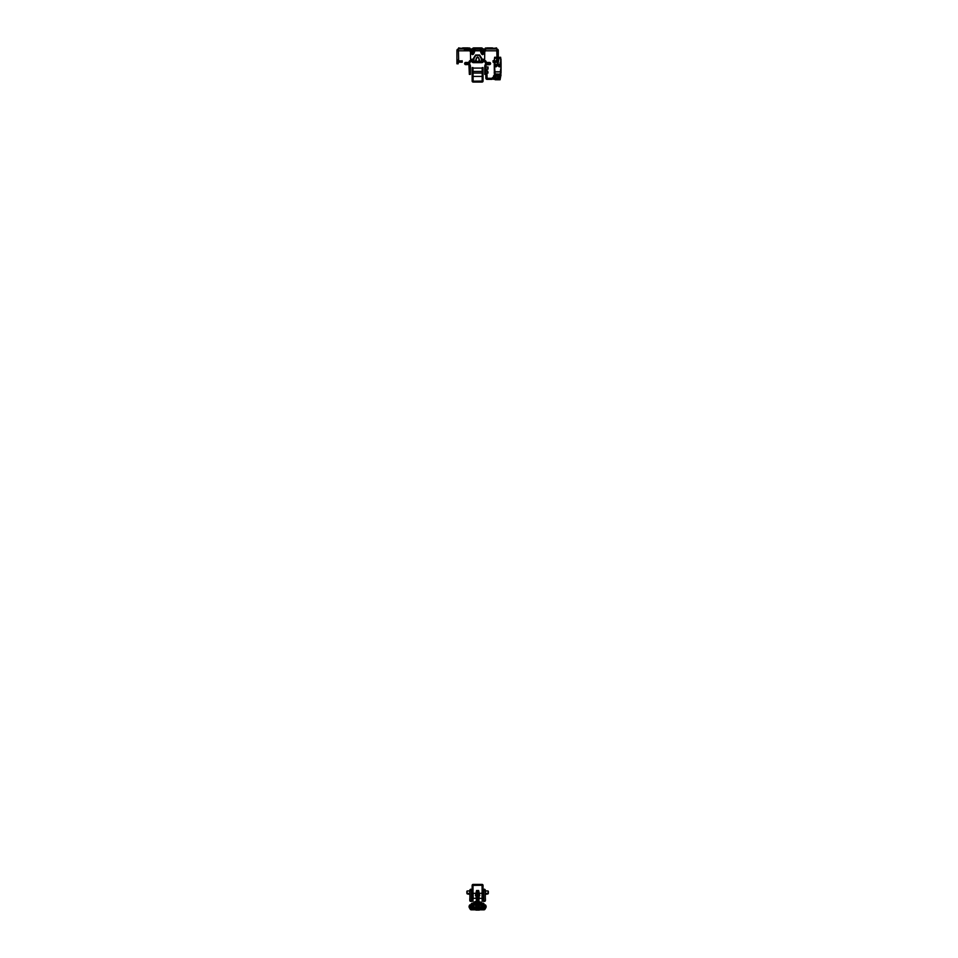 <?xml version="1.0" encoding="UTF-8"?>
<svg xmlns="http://www.w3.org/2000/svg" width="958" height="958" viewBox="0 0 958 958"><rect width="100%" height="100%" fill="white"/><g stroke="black" fill="none" stroke-linecap="round" stroke-linejoin="round"><path stroke-width="1.44" d="M480.832 50.271L480.197 49.972M484.916 50.271L484.137 52.738C483.083 55.277 482.03 55.277 480.976 52.738L481.946 52.403L482.557 54.187L483.167 50.271M474.366 50.271L475 49.972M470.282 50.271L471.061 52.738C472.114 55.229 473.168 55.229 474.222 52.738L473.252 52.403L472.641 54.187L472.031 50.271M472.785 48.307L472.066 48.978L472.785 48.307A1.377 1.377 0 0 1 473.755 47.9L481.443 47.9A1.377 1.377 0 0 1 482.413 48.307L483.131 48.978M495.37 60.917L493.035 60.737L493.131 62.21L496.184 62.21L497.585 61.252L498.232 58.965A1.509 1.509 0 0 0 498.292 58.558L498.292 50.487A1.509 1.509 0 0 0 496.783 48.978L458.427 48.978A1.509 1.509 0 0 0 456.918 50.487L456.918 50.99M493.131 62.21L493.035 60.737M493.131 60.917L496.184 60.917L496.316 62.198M462.175 62.21L459.014 62.21L459.014 60.917L462.067 60.917L459.828 60.917M462.163 60.737L462.259 62.03M496.998 50.798L458.211 50.798M485.682 50.271L484.281 50.271M485.574 50.271L484.748 52.031L484.628 59.324L482.305 59.252L479.599 55.013L475.599 55.013L472.893 59.252L470.57 59.324L470.45 52.031L469.516 50.271M493.645 48.978L496.783 48.978M469.516 48.978L469.264 48.595A1.377 1.377 0 0 0 468.067 47.9L463.001 47.9A1.377 1.377 0 0 0 461.804 48.595L458.427 48.978M470.917 50.271L469.624 50.319M498.292 50.99L498.268 50.235M498.292 50.487L497.046 49.002M458.152 49.002L456.918 50.487L456.918 58.558A1.509 1.509 0 0 0 456.966 58.965L457.565 61.108L459.014 60.917L457.613 61.252L459.014 62.21L457.649 61.312M457.397 60.51L458.822 60.773M458.427 50.271L458.642 60.162M497.19 65.264L497.202 61.815A1.509 1.509 0 0 1 496.998 61.971L496.184 62.21L497.633 61.108L496.184 60.917L496.998 58.558L496.783 50.271M496.555 60.162L497.801 60.51M458.211 61.971L458.211 63.779L456.918 63.779L456.918 58.546M458.211 63L456.918 62.977L458.211 63M498.399 58.678L498.292 57.444M458.642 48.966L458.642 47.9L461.864 48.487M496.567 48.966L496.567 47.9L493.334 48.487M496.376 60.773L497.585 61.252M496.998 61.971L496.184 62.21M468.654 48.032L469.839 48.032L469.839 48.978M486.544 48.032L485.359 48.032L485.359 48.978M469.839 48.331L469.073 48.331M486.125 48.331L485.359 48.331M479 47.9L481.443 47.9M493.609 48.954L493.394 48.595A1.377 1.377 0 0 0 492.208 47.9L487.131 47.9A1.377 1.377 0 0 0 485.934 48.595L485.682 48.978M471.061 52.738L472.031 52.403L471.3 50.271M484.137 52.738L483.167 52.403L483.898 50.271M464.235 50.319L469.839 50.319M496.232 78.46L496.208 79.706L499.07 79.706L499.046 78.46L499.633 79.622M494.4 61.396L494.615 63.036M496.112 66.785L496.915 64.533L495.226 64.533M494.627 57.288L494.807 58.773M496.962 58.007A0.647 0.647 0 0 1 496.879 58.33L496.879 57.252L494.795 57.3M494.4 75.49L494.208 62.725L495.118 62.557L494.963 66.222L496.867 66.222L496.555 65.539L496.519 66.222A0.599 0.599 0 0 1 495.921 66.82A0.599 0.599 0 0 1 495.31 66.246L495.274 65.539M494.388 62.557L495.406 79.789L494.22 72.485M500.004 65.539L500.316 66.222L498.411 66.222L498.723 65.539L498.759 66.246A0.599 0.599 0 0 0 499.358 66.82A0.599 0.599 0 0 0 499.968 66.246L500.16 62.557L500.89 62.557L500.878 72.616L499.872 79.73L501.058 72.485M496.555 65.539L498.723 65.539M494.831 71.778L500.459 71.778M500.519 69.982L500.447 71.91L494.831 71.91L494.759 69.982M495.693 79.73L495.729 74.149L495.645 79.622M494.244 60.737L494.364 58.977L494.412 60.737M494.364 63.719L494.759 69.73M494.208 63.084L494.232 61.396M499.765 74.125L499.465 79.466L499.669 73.982L501.034 72.664L499.765 74.125L495.609 73.982L494.22 72.461M494.52 63L494.496 61.396M494.615 57.516L494.579 59.061L496.148 57.276M494.4 73.742L495.31 79.73M499.717 74.149L495.561 74.149L494.244 72.664M497.573 74.149L497.813 77.418M497.705 74.149L497.645 77.646M499.094 79.753L499.262 74.149M499.082 74.149L499.358 79.789L496.088 79.789L496.148 78.46L499.166 78.46M495.226 79.789L494.448 74.101M496.196 74.149L495.933 79.466L496.016 74.149M497.645 78.029L497.406 74.149L497.825 76.975M499.178 66.785L498.974 64.533L498.088 65.012M499.226 57.384L500.603 57.288L500.663 63.036M500.759 63L500.687 61.827M498.088 64.629L498.388 61.348M498.364 64.533L500.052 64.533M500.483 57.384L500.471 58.773L500.603 57.252L498.399 57.468A0.647 0.647 0 0 0 498.316 57.791L498.316 58.007A0.647 0.647 0 0 0 498.399 58.33L498.388 59.731M498.1 65.264L498.088 62.294M500.902 62.557L501.07 68.281L501.082 63.168M501.082 63.084L500.651 57.288M500.986 75.407L500.83 74.101M501.082 65.575L501.058 70.593M501.034 72.664L501.07 68.281L500.531 69.73M500.998 59.061L501.07 62.869M500.878 73.742L500.112 79.73M499.13 57.276L500.627 58.953L499.13 57.276M500.663 57.516L500.615 58.929M481.682 61.575L481.239 58.522L479.263 55.325L475.743 55.432L473.935 58.63L473.935 61.36L475.408 61.516L476.162 58.749C477.12 56.462 478.078 56.462 479.036 58.749L477.599 57.049L476.234 58.773L476.162 61.575M475.408 61.516L479.036 61.575M479.862 61.384L478.976 58.773L478.976 61.516L479.934 61.432M482.988 60.546L483.311 60.498A1.293 1.293 0 0 0 482.102 61.348L473.096 61.348A1.293 1.293 0 0 0 471.887 60.498L470.462 60.498A1.293 1.293 0 0 0 469.252 61.348L468.701 62.438L465.72 62.438A1.102 1.102 0 0 0 464.618 63.539A1.102 1.102 0 0 0 465.72 64.641L469.935 64.485L470.342 65.599A1.293 1.293 0 0 1 470.426 66.042L470.426 74.377L469.348 74.377L468.929 64.845M481.263 61.456L479.922 61.36L479.036 58.749M485.85 66.042L485.85 74.377L484.772 74.377L484.772 66.042A1.293 1.293 0 0 1 484.856 65.599L485.85 66.042M485.862 65.97L486.269 64.845L485.287 64.414A1.293 1.293 0 0 1 486.496 63.563L489.502 63.539L486.496 63.515A1.293 1.293 0 0 1 485.287 62.665L484.736 61.575L483.083 61.803A1.293 1.293 0 0 1 481.862 62.653L473.336 62.653A1.293 1.293 0 0 1 472.114 61.803L470.462 61.575L469.911 62.665A1.293 1.293 0 0 1 468.701 63.515L465.696 63.539L468.701 63.563A1.293 1.293 0 0 1 469.911 64.414L469.935 64.485M485.263 64.485L484.856 65.599M486.269 64.845L485.287 64.414M486.293 64.785L489.478 64.641A1.102 1.102 0 0 0 490.58 63.539A1.102 1.102 0 0 0 489.478 62.438L486.496 62.438L485.957 61.348A1.293 1.293 0 0 0 484.736 60.498L483.311 60.498M471.887 61.575L472.21 60.546M485.85 69.12L488.053 69.12L488.053 66.964L485.85 66.964M487.718 73L487.718 71.167L488.053 73L485.85 73M487.718 71.167L485.85 71.167M476.162 58.749L475.336 61.384M486.951 66.964L485.969 66.964M486.951 73.047L485.874 73.263L486.951 73M486.951 71.167L486.951 69.12M486.951 73.263L487.083 78.305L491.885 78.305L492.663 77.574M485.874 73.263L485.874 78.173A1.209 1.209 0 0 0 487.083 79.382L491.885 79.382L492.735 79.023L491.969 78.269M485.874 73.047L485.862 66.964M493.55 77.227L493.514 77.227A1.209 1.209 0 0 0 492.771 77.478L493.55 78.257M493.586 78.305L492.735 79.023M487.454 79.382L487.454 78.305M491.885 79.382L491.885 78.305M492.616 77.622L493.37 78.388M486.951 69.551L486.951 71.12M495.058 79.286L493.55 79.286L494.987 78.855M494.508 75.85L493.55 75.85L493.55 78.855M493.55 75.85L494.244 75.419M472.15 68.904L472.15 67.611L473.012 67.611L473.012 68.904L472.15 68.904L472.15 81.059A0.994 0.994 0 0 0 473.144 82.053L482.066 82.053A0.994 0.994 0 0 0 483.048 81.059L483.048 68.904L482.185 68.904L482.185 67.611L483.048 67.611L483.048 68.904M473.012 68.904L473.144 81.191L482.185 81.059L482.185 68.904M470.103 907.298A1.293 1.293 0 0 1 470.103 906.005L469.755 904.891L469.36 905.573A2.155 2.155 0 0 0 469.36 907.729L470.198 909.202A1.293 1.293 0 0 0 471.324 909.849L483.874 909.849A1.293 1.293 0 0 0 484.999 909.202L485.85 907.729A2.155 2.155 0 0 0 485.85 905.573L485.443 904.891L485.095 906.005A1.293 1.293 0 0 1 485.095 907.298L483.874 908.986L471.324 908.986L470.103 907.298L469.36 907.729M475.922 906.484A3.449 3.449 0 0 0 479.275 906.484M473.288 906.052L473.396 904.244L482.389 904.244A0.862 0.862 0 0 1 483.131 905.538L482.856 906.005A1.293 1.293 0 0 0 482.856 907.298L482.114 907.729A2.155 2.155 0 0 1 482.114 905.573L483.131 905.538M481.048 904.244L474.15 904.244L481.802 904.244L481.91 906.052M474.557 906.915L474.557 908.088M480.641 906.915L480.641 908.088M481.263 906.915L481.263 908.292M473.935 906.915L473.935 908.292M472.809 905.106L472.342 906.005A1.293 1.293 0 0 1 472.342 907.298L473.084 907.729A2.155 2.155 0 0 0 473.084 905.573L473.396 905.106M472.066 905.538A0.862 0.862 0 0 1 472.809 904.244L474.15 904.244M481.802 906.484L481.802 905.226L473.396 905.226L473.827 906.915L475.431 906.915L476.521 905.442L478.677 905.442L479.766 906.915L481.802 906.484M478.234 891.156L479.323 895.718L477.97 895.838L477.982 896.963L479.754 895.514L478.054 891.012L477.335 895.646M479.754 895.514L479.371 893.73L478.856 901.286L477.611 900.999L478.713 901.083M475.443 895.55L475.827 893.73L476.485 901.047L477.24 900.867L477.216 896.963L475.455 895.538M475.958 895.443L476.437 893.742L476.114 895.646M477.216 896.963L477.228 895.838L475.875 895.718L475.922 893.67L476.976 891.156L478.054 891.012M477.276 895.646L476.162 895.455L477.359 895.562L477.335 893.742L477.455 895.479M470.641 905.154L471.144 904.017L470.186 905.933L471.3 906.328L470.414 907.489L471.228 907.837L470.534 907.968L470.198 906.184M481.431 902.52L477.611 900.999L477.228 895.838L479.239 895.646L478.581 890.545L479.323 893.67M473.767 902.52L473.623 903.131M484.006 907.585L484.784 907.489L483.898 906.975L484.784 905.825L483.97 905.478L483.754 903.514L481.754 903.214L483.311 903.166L484.556 905.154M471.228 904.017L471.935 903.31L471.025 905.825M480.665 908.304L478.976 908.304L479.431 908.986L482.018 908.292L479.012 907.274L476.174 907.262L477.072 908.208L478.126 908.208L478.293 907.274L476.904 907.274M476.617 890.545L475.958 893.598L476.533 890.545L478.665 890.545L476.617 890.545M484.652 907.705L484.664 905.334M470.546 907.705L470.186 905.933M484.664 907.968L483.311 908.986L485.011 907.37L484.209 906.915L484.999 907.37M471.228 907.837L471.887 908.986L470.929 908.507L470.785 907.573M471.887 908.843L475.743 908.974L476.461 907.477L476.342 908.244M473.982 908.867L471.599 908.471L471.815 903.693L483.383 903.693L483.598 908.471L481.227 908.867L483.311 908.843L484.173 907.489M476.354 901.286L474.078 902.101L476.485 901.047M470.198 907.118L471.096 906.579L470.534 905.334M484.784 905.825L485.011 907.118M471.887 908.974L471.887 908.986A0.79 0.79 -135 0 1 471.096 908.184L470.749 908.34M485.011 906.184L484.101 906.723L484.784 907.489M483.682 906.005L483.311 903.849L471.887 903.849L471.671 908.184L475.539 908.328M473.288 908.447L476.186 907.274M474.533 908.304L476.222 908.304L474.126 908.292L474.15 908.974M482.018 908.555L483.527 908.184L483.527 905.897M483.574 907.19L483.419 906.005M477.324 895.754L476.054 895.646M478.856 908.244L478.88 907.358L478.904 908.543L478.365 907.561L478.222 908.627L477.012 908.627L478.15 908.328L476.401 907.274M475.875 908.986L475.767 908.352M475.851 909.849L479.239 910.016M483.311 908.843L481.227 908.867M471.779 906.005L471.623 907.19M479.659 908.328L481.227 908.447M477.755 895.479L477.264 891.263L477.264 895.455L476.306 895.287L477.168 895.203L477.168 891.227L476.629 893.179M478.569 893.179L479.359 893.73M478.677 893.706L479.311 893.634M475.875 895.718L475.827 893.73L476.521 893.706M477.982 896.963L478.102 901.071M473.982 908.447L471.887 908.926L471.228 908.136M479.431 908.352L478.737 908.459M478.976 907.358L481.072 908.292M477.922 893.682L477.276 893.682M471.096 903.957L473.515 903.19M481.91 908.447L483.539 908.412L483.682 907.298M483.574 906.112L483.383 903.777L471.815 903.777L471.623 906.112M471.516 907.298L471.659 908.412L473.18 908.555M470.198 907.37L471.096 906.723L470.414 907.489M470.881 904.747L470.414 905.825M471.192 905.729L470.546 905.597M484.652 905.597L484.089 906.316L484.999 905.933M477.922 900.855L478.856 901.286M474.078 902.101L473.48 902.951M481.718 902.951L481.12 902.101M478.796 907.274L481.024 908.28L478.88 908.208L478.796 907.274L478.21 908.543M478.186 908.627L476.952 908.244M476.833 908.459L476.916 907.561L477.012 908.627M475.982 893.143L476.533 890.545L478.581 890.485M476.749 901.969L474.138 903.286L481.06 903.37L474.258 903.166L476.701 901.765L474.018 903.322L481.144 903.202L476.701 901.765L478.533 901.682L480.856 902.819L476.749 901.969L478.413 901.957M477.934 895.455L477.946 891.227L478.03 895.203L478.976 895.179L478.018 891.132L478.892 895.287L477.934 895.455M477.922 893.311L477.85 891.215L477.18 891.132L477.276 893.311M476.976 891.156L478.054 891.144L477.144 891.012M482.185 899.071L483.048 899.071L483.048 901.227L482.185 901.227L482.066 885.276L473.012 885.408L473.012 901.227L472.15 901.227L472.15 899.071L473.012 899.071M483.048 899.071L483.048 885.408A0.994 0.994 0 0 0 482.066 884.414L473.144 884.414A0.994 0.994 0 0 0 472.15 885.408L472.15 899.071M482.185 898.52L479.239 898.233M479.275 893.407L482.185 893.155M473.012 893.251L475.922 893.407M475.958 898.233L473.012 898.424M485.311 892.844L485.73 890.916L488.017 890.976L488.329 893.323L488.329 891.299L488.017 893.886L488.017 893.131L485.73 893.598M484.664 889.264L483.155 889.264L483.155 890.03L485.311 890.641A0.647 0.647 180 0 0 484.664 889.994L484.664 889.264A0.647 0.647 0 0 0 484.664 889.264L485.311 889.91A0.647 0.647 0 0 0 485.311 889.898L485.311 900.688A0.647 0.647 0 0 1 484.664 901.334L483.155 901.334L483.802 900.688L483.802 890.677L483.155 890.677L483.155 900.688M484.664 901.334A0.647 0.647 0 0 0 485.311 900.688L483.155 901.334M483.155 890.677L483.155 890.03M485.443 899.179L485.311 900.556M485.443 900.472L485.311 899.263M488.329 893.419L488.329 892.293L488.329 893.419M469.887 892.844L469.468 890.916L467.181 890.976L466.869 893.323L466.869 891.299L467.181 893.886L467.181 893.131L469.468 893.598M470.51 889.264A0.647 0.647 0 0 1 470.534 889.264L472.043 889.264L472.043 890.03L469.887 890.641L469.887 889.91A0.647 0.647 0 0 1 469.887 889.898L469.887 900.688A0.647 0.647 0 0 0 470.534 901.334L472.043 901.334L471.396 900.688L471.396 890.677L472.043 890.677L472.043 900.688M470.534 901.334A0.647 0.647 0 0 1 469.887 900.688L472.043 901.334M472.043 890.677L472.043 890.03M469.755 899.179L469.887 900.556M469.755 900.472L469.887 899.263M469.887 889.91L470.534 889.264L470.534 889.994A0.647 0.647 0 0 0 469.887 890.641M466.869 892.293L467.181 893.575M481.215 50.271L481.946 52.403L481.946 50.271M462.067 60.917L462.067 62.21M480.976 52.738L480.197 50.487L475 50.487L474.222 52.738M458.211 62.929L456.918 62.929M457.661 61.348L456.918 61.348M461.864 48.295L458.642 48.295M493.334 48.295L496.567 48.295M473.982 50.271L473.252 52.403L473.252 50.271M496.795 59.276L496.208 57.252M496.064 57.384L494.795 57.384M497.286 61.731L497.274 65.264M497.992 59.827L498.004 65.264M496.124 78.293L499.166 78.293M498.471 61.432L499.07 57.252M499.142 79.67L499.13 78.46M500.052 79.789L500.878 75.49M485.85 73.155L484.772 73.155M486.233 64.952L485.227 64.581M485.287 62.665L486.293 62.294M484.94 61.719L485.957 61.348M482.066 61.432L483.083 61.803M482.102 61.348L483.107 61.719M469.348 73.155L470.426 73.155M469.348 66.042L470.426 66.042M468.965 64.952L469.971 64.581M468.905 64.785L469.911 64.414M468.701 62.438L468.701 63.515M470.258 61.719L469.252 61.348M473.132 61.432L472.114 61.803M487.718 69.12L487.718 66.964M493.262 78.496L492.496 77.742M473.012 78.604L472.15 78.604M473.012 73.934L472.15 73.934M473.012 74.712L472.15 74.712M473.012 79.394L472.15 79.394M470.103 906.005L469.36 905.573M470.953 908.771L470.198 909.202M485.095 906.005L485.85 905.573M484.257 908.771L484.999 909.202M472.342 907.298L473.084 907.729M482.856 907.298L482.114 907.729M473.959 903.202L476.665 901.682M478.533 901.682L480.94 902.951M483.263 903.31L483.97 904.017M477.551 895.754L477.587 900.999L474.162 902.22M473.456 903.31L471.935 903.31M481.06 903.37L474.018 903.322M484.317 904.747L484.101 903.957M483.311 903.166L481.802 903.166M473.396 903.166L471.887 903.166M483.97 908.136L484.101 908.184A0.79 0.79 135 0 1 483.311 908.974M479.323 909.849L475.875 909.849M475.815 908.364L475.815 908.986M474.964 908.316L474.964 908.974M481.048 908.316L481.048 908.974M480.233 908.316L480.233 908.974M479.383 908.364L479.383 908.986M479.323 910.1L475.875 910.1M478.246 908.244L478.293 907.274M478.126 907.274L477.072 907.274M482.066 893.251L482.066 898.424M473.144 898.424L473.144 893.251M483.802 890.03L484.664 889.994M485.359 899.263L485.359 898.185M471.396 890.03L470.534 889.994M469.839 899.263L469.839 898.185M473.012 71.443L482.185 71.443M473.012 68.09L482.185 68.09M473.012 76.4L482.185 76.4M473.012 73.047L482.185 73.047M481.91 907.262L481.91 908.292M473.288 907.262L473.288 908.292M479.216 893.143L478.665 890.545M475.827 893.73L475.443 895.514M488.017 893.886L485.311 894.377M467.181 893.886L469.887 894.377"/></g></svg>
